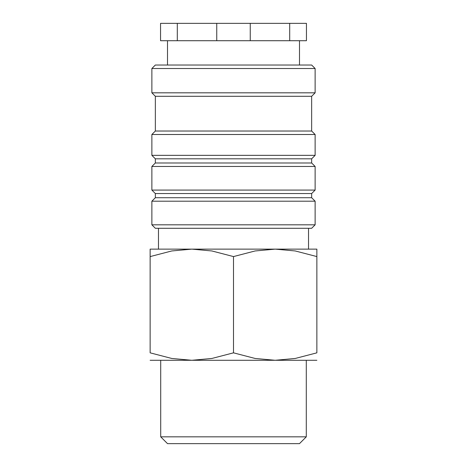 <?xml version="1.0" encoding="UTF-8"?>
<svg xmlns="http://www.w3.org/2000/svg" width="467" height="467" viewBox="0 0 467 467"><rect width="100%" height="100%" fill="white"/><g stroke="black" fill="none" stroke-linecap="round" stroke-linejoin="round"><path stroke-width="0.7" d="M233.5 224.814L151.874 224.814L155.348 228.287L311.652 228.287L315.126 224.814L233.5 224.814M311.652 197.722L155.348 197.722L155.348 193.554L311.652 193.554L311.652 197.722L315.126 201.195L151.874 201.195L151.874 224.814M311.652 162.989L155.348 162.989L155.348 158.821L311.652 158.821L311.652 162.989L315.126 166.462L315.126 190.081L151.874 190.081L155.348 193.554M315.126 166.462L151.874 166.462L151.874 190.081M311.652 131.029L155.348 131.029L155.348 96.295L311.652 96.295L311.652 131.029L315.126 134.502L315.126 155.348L151.874 155.348L155.348 158.821M315.126 134.502L151.874 134.502L151.874 155.348M315.126 68.509L151.874 68.509L155.348 65.03L311.652 65.03L315.126 68.509L315.126 92.822L151.874 92.822L155.348 96.295M250.248 23.35L250.248 40.717L289.698 40.717L289.698 23.35L177.302 23.35L177.302 40.717L216.752 40.717L216.752 23.35M250.248 40.717L216.752 40.717M316.865 249.133L275.18 249.133L295.261 250.96L316.865 256.576C316.865 246.605 316.865 246.605 316.865 256.593L316.865 352.836L295.261 358.458L275.18 360.285L255.105 358.458L233.5 352.836L211.895 358.458L191.82 360.285L171.739 358.458L150.135 352.836L150.135 256.576C150.135 246.605 150.135 246.605 150.135 256.593L171.739 250.96L191.82 249.133L211.895 250.96L233.5 256.576L255.105 250.96L275.18 249.133L150.135 249.133M316.865 360.285L150.135 360.285M160.712 436.832L167.53 443.65L299.47 443.65L306.288 436.832L160.712 436.832L160.712 360.285M316.865 352.824C316.865 362.806 316.865 362.806 316.865 352.824M150.135 352.824C150.135 362.806 150.135 362.806 150.135 352.824M233.5 256.576L233.5 352.836M289.698 23.35L306.445 23.35L306.445 40.717L289.698 40.717M177.302 40.717L160.555 40.717L160.555 23.35L177.302 23.35M155.348 197.722L151.874 201.195M155.348 162.989L151.874 166.462M155.348 131.029L151.874 134.502M151.874 68.509L151.874 92.822M167.501 40.717L167.501 65.03M158.471 228.287L158.471 249.133M306.288 360.285L306.288 436.832M308.529 228.287L308.529 249.133M299.499 40.717L299.499 65.03M311.652 96.295L315.126 92.822M311.652 158.821L315.126 155.348M311.652 193.554L315.126 190.081M315.126 201.195L315.126 224.814"/></g></svg>
